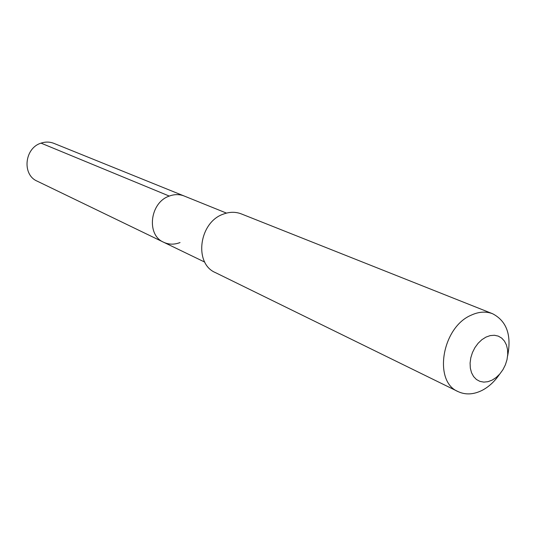 <?xml version="1.0" encoding="UTF-8"?>
<svg xmlns="http://www.w3.org/2000/svg" width="536" height="536" viewBox="0 0 536 536"><rect width="100%" height="100%" fill="white"/><g stroke="black" fill="none" stroke-linecap="round" stroke-linejoin="round"><path stroke-width="0.8" d="M204.779 262.117L163.681 242.265C146.073 235.009 149.892 202.474 169.289 196.076C174.448 194.166 179.406 194.146 184.17 196.002C179.406 194.146 174.448 194.166 169.289 196.076L41.051 143.139L169.289 196.076C149.892 202.474 146.073 235.009 163.681 242.265C168.887 244.664 174.341 244.758 180.036 242.553M492.591 313.734C485.897 311.175 478.708 311.671 471.037 315.242C441.925 327.496 433.095 381.578 458.099 391.602L215.351 272.576C193.744 263.605 198.977 222.487 223.077 214.219C229.428 211.774 235.518 211.673 241.341 213.911L492.591 313.734C506.721 321.084 511.733 335.174 507.619 355.998M458.099 391.602C465.543 395.039 473.543 394.623 482.112 390.369C488.839 386.845 494.634 381.498 499.498 374.329M485.964 337.097L490.206 335.596L494.38 335.261L498.259 336.106L501.669 338.082L504.436 341.084L506.426 344.956L507.538 349.492L507.739 354.484L507.009 359.669L505.388 364.808L502.956 369.646L499.84 373.94L496.175 377.491L492.155 380.118L487.961 381.686L483.807 382.114L479.901 381.371L476.437 379.495L473.596 376.56L471.526 372.714L470.333 368.152L470.085 363.1L470.796 357.813L472.437 352.567L474.916 347.636L478.119 343.275L481.864 339.697L485.964 337.097M163.681 242.265L37.152 181.135C21.842 174.743 24.488 148.036 41.051 143.139C45.459 141.665 49.734 141.739 53.888 143.36L226.494 213.107"/></g></svg>
